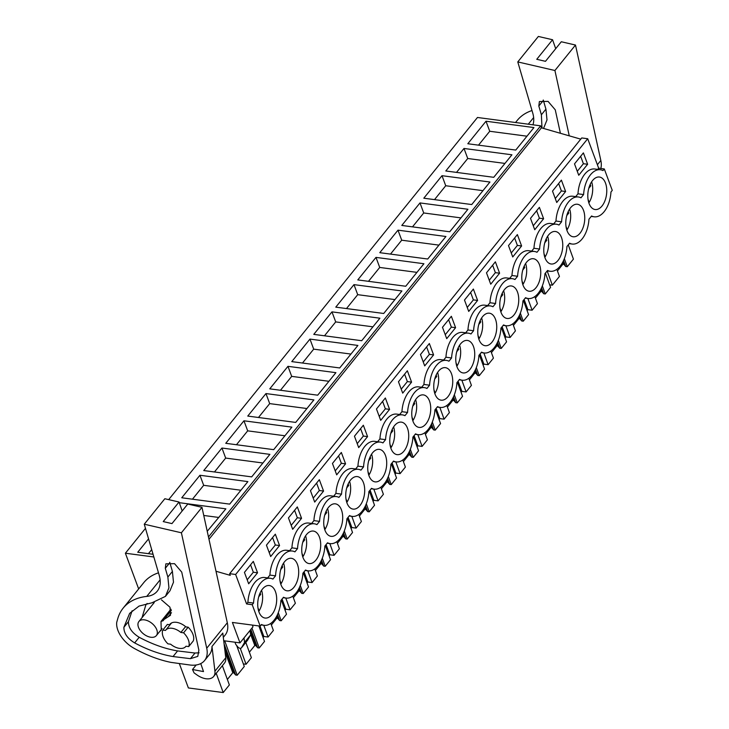 <?xml version="1.0" encoding="UTF-8"?>
<svg xmlns="http://www.w3.org/2000/svg" width="729" height="729" viewBox="0 0 729 729"><rect width="100%" height="100%" fill="white"/><g stroke="black" fill="none" stroke-linecap="round" stroke-linejoin="round"><path stroke-width="1.09" d="M580.758 139.148L541.419 127.83L540.681 125.835L477.468 117.478L168.691 499.62M216.003 571.254L230.273 575.354L229.653 573.687L581.733 137.945L587.711 138.738L598.673 168.208L604.295 168.946L612.269 190.378L610.957 192A23.729 13.505 -82.5 0 1 594.171 216.805A23.729 13.505 -82.5 0 1 591.574 215.984L588.95 219.238A23.729 13.505 -82.5 0 1 572.165 244.042A23.729 13.505 -82.5 0 1 569.568 243.222L566.943 246.475A23.729 13.505 -82.5 0 1 550.158 271.27A23.729 13.505 -82.5 0 1 547.57 270.45L544.937 273.703A23.729 13.505 -82.5 0 1 528.151 298.507A23.729 13.505 -82.5 0 1 525.563 297.687L522.93 300.94A23.729 13.505 -82.5 0 1 506.154 325.745A23.729 13.505 -82.5 0 1 503.557 324.924L500.932 328.178A23.729 13.505 -82.5 0 1 484.147 352.973A23.729 13.505 -82.5 0 1 481.55 352.153L478.926 355.406A23.729 13.505 -82.5 0 1 462.14 380.21A23.729 13.505 -82.5 0 1 459.543 379.39L456.919 382.643A23.729 13.505 -82.5 0 1 440.134 407.438A23.729 13.505 -82.5 0 1 437.546 406.627L434.912 409.88A23.729 13.505 -82.5 0 1 418.127 434.675A23.729 13.505 -82.5 0 1 415.539 433.855L412.906 437.108A23.729 13.505 -82.5 0 1 396.129 461.913A23.729 13.505 -82.5 0 1 393.532 461.093L390.908 464.346A23.729 13.505 -82.5 0 1 374.123 489.141A23.729 13.505 -82.5 0 1 371.526 488.33L368.901 491.583A23.729 13.505 -82.5 0 1 352.116 516.378A23.729 13.505 -82.5 0 1 349.519 515.558L346.895 518.811A23.729 13.505 -82.5 0 1 330.109 543.615A23.729 13.505 -82.5 0 1 327.521 542.795L324.888 546.048A23.729 13.505 -82.5 0 1 308.103 570.843A23.729 13.505 -82.5 0 1 305.515 570.032L302.881 573.276A23.729 13.505 -82.5 0 1 286.105 598.081A23.729 13.505 -82.5 0 1 283.508 597.261L280.884 600.514A23.729 13.505 -82.5 0 1 264.098 625.318A23.729 13.505 -82.5 0 1 261.501 624.498L260.189 626.12L252.216 604.696L253.537 603.065A23.729 13.505 -82.5 0 1 270.313 578.27A23.729 13.505 -82.5 0 1 272.91 579.081L275.535 575.828A23.729 13.505 -82.5 0 1 292.32 551.033A23.729 13.505 -82.5 0 1 294.917 551.853L297.541 548.6A23.729 13.505 -82.5 0 1 314.327 523.796A23.729 13.505 -82.5 0 1 316.924 524.616L319.548 521.363A23.729 13.505 -82.5 0 1 336.333 496.567A23.729 13.505 -82.5 0 1 338.921 497.378L341.555 494.125A23.729 13.505 -82.5 0 1 358.34 469.33A23.729 13.505 -82.5 0 1 360.928 470.15L363.561 466.897A23.729 13.505 -82.5 0 1 380.338 442.093A23.729 13.505 -82.5 0 1 382.935 442.913L385.559 439.66A23.729 13.505 -82.5 0 1 402.344 414.865A23.729 13.505 -82.5 0 1 404.941 415.676L407.566 412.432A23.729 13.505 -82.5 0 1 424.351 387.628A23.729 13.505 -82.5 0 1 426.948 388.448L429.572 385.194A23.729 13.505 -82.5 0 1 446.358 360.39A23.729 13.505 -82.5 0 1 448.946 361.21L451.579 357.957A23.729 13.505 -82.5 0 1 468.364 333.162A23.729 13.505 -82.5 0 1 470.952 333.982L473.586 330.729A23.729 13.505 -82.5 0 1 490.362 305.925A23.729 13.505 -82.5 0 1 492.959 306.745L495.583 303.492A23.729 13.505 -82.5 0 1 512.369 278.688A23.729 13.505 -82.5 0 1 514.966 279.508L517.59 276.255A23.729 13.505 -82.5 0 1 534.375 251.459A23.729 13.505 -82.5 0 1 536.972 252.28L539.597 249.026A23.729 13.505 -82.5 0 1 556.382 224.222A23.729 13.505 -82.5 0 1 558.97 225.042L561.603 221.789A23.729 13.505 -82.5 0 1 578.389 196.985A23.729 13.505 -82.5 0 1 580.977 197.805L583.61 194.552A23.729 13.505 -82.5 0 1 600.386 169.757A23.729 13.505 -82.5 0 1 602.983 170.577L604.295 168.946M260.189 626.12L232.405 622.448L239.996 642.878L223.721 640.718M252.362 625.09L252.99 626.794L239.996 642.878M138.665 588.932L125.388 553.22L145.481 528.352M153.855 556.983L125.388 553.22M540.681 125.835L208.476 536.972M486.006 121.224L467.808 143.741L515.749 150.074L533.938 127.566L486.006 121.224L489.742 131.266L526.967 136.195M265.957 393.569L313.889 399.902L295.701 422.419L247.76 416.077L265.957 393.569L269.694 403.611L306.918 408.532M287.955 366.332L269.766 388.849L317.698 395.182L335.896 372.665L287.955 366.332L291.691 376.374L328.925 381.294M221.944 448.034L203.755 470.551L251.687 476.884L269.885 454.367L221.944 448.034L225.68 458.076L262.905 462.997M243.951 420.797L225.753 443.314L273.694 449.656L291.882 427.139L243.951 420.797L247.687 430.848L284.911 435.769M419.986 202.926L401.797 225.443L449.729 231.776L467.927 209.259L419.986 202.926L423.722 212.968L460.956 217.889M397.988 230.164L445.92 236.497L427.732 259.014L379.791 252.681L397.988 230.164L401.715 240.206L438.949 245.126M463.999 148.461L511.931 154.794L493.743 177.311L445.802 170.978L463.999 148.461L467.736 158.503L504.96 163.424M441.993 175.689L423.804 198.206L471.736 204.548L489.934 182.031L441.993 175.689L445.729 185.74L482.953 190.661M331.968 311.866L379.909 318.199L361.712 340.716L313.78 334.374L331.968 311.866L335.704 321.908L372.929 326.829M309.962 339.094L357.903 345.437L339.705 367.954L291.773 361.611L309.962 339.094L313.698 349.145L350.931 354.066M375.982 257.392L423.913 263.734L405.725 286.251L357.784 279.909L375.982 257.392L379.718 267.443L416.942 272.364M353.975 284.629L335.777 307.146L383.718 313.479L401.907 290.962L353.975 284.629L357.711 294.671L394.936 299.592M207.236 531.295L225.872 508.842L179.27 502.682M199.937 475.262L247.878 481.605L229.681 504.122L181.749 497.779L199.937 475.262L203.673 485.314L240.907 490.234M153.063 554.277L137.735 552.254L148.552 538.868M541.419 127.83L208.986 539.269M229.653 573.687L235.631 574.479L246.593 603.949L247.906 602.318A23.729 13.505 -82.5 0 1 264.691 577.523L270.313 578.27M587.711 138.738L235.631 574.479M292.32 551.033L286.697 550.286A23.729 13.505 -82.5 0 0 269.912 575.09L267.625 577.915M314.327 523.796L308.695 523.058A23.729 13.505 -82.5 0 0 291.919 547.853L289.632 550.677M336.333 496.567L330.702 495.82A23.729 13.505 -82.5 0 0 313.917 520.615L311.638 523.44M358.34 469.33L352.708 468.583A23.729 13.505 -82.5 0 0 335.923 493.387L333.645 496.212M380.338 442.093L374.715 441.355A23.729 13.505 -82.5 0 0 357.93 466.15L355.652 468.975M402.344 414.865L396.722 414.118A23.729 13.505 -82.5 0 0 379.937 438.922L377.649 441.738M424.351 387.628L418.719 386.88A23.729 13.505 -82.5 0 0 401.943 411.685L399.656 414.509M446.358 360.39L440.726 359.652A23.729 13.505 -82.5 0 0 423.941 384.447L421.663 387.272M468.364 333.162L462.733 332.415A23.729 13.505 -82.5 0 0 445.948 357.219L443.669 360.035M490.362 305.925L484.739 305.178A23.729 13.505 -82.5 0 0 467.954 329.982L465.676 332.807M512.369 278.688L506.746 277.949A23.729 13.505 -82.5 0 0 489.961 302.745L487.683 305.569M534.375 251.459L528.744 250.712A23.729 13.505 -82.5 0 0 511.968 275.516L509.68 278.332M556.382 224.222L550.75 223.475A23.729 13.505 -82.5 0 0 533.965 248.279L531.687 251.104M578.389 196.985L572.757 196.247A23.729 13.505 -82.5 0 0 555.972 221.042L553.694 223.867M600.386 169.757L594.764 169.01A23.729 13.505 -82.5 0 0 577.979 193.814L575.7 196.63M598.673 168.208L597.707 169.401M587.629 164.271L578.744 175.261L574.507 163.879L583.391 152.89L587.629 164.271L583.4 163.715L577.268 171.297M530.502 218.345L534.731 229.726L543.615 218.736L539.378 207.355L530.502 218.345M499.602 273.211L495.374 261.82L486.489 272.81L490.726 284.201L499.602 273.211L495.383 272.646L489.25 280.237M288.447 517.918L292.684 529.3L301.56 518.31L297.323 506.928L288.447 517.918M279.553 545.547L275.325 534.166L266.44 545.155L270.678 556.537L279.553 545.547L275.334 544.991L269.201 552.582M552.509 191.107L561.385 180.118L565.622 191.508L556.737 202.498L552.509 191.107M508.496 245.582L517.371 234.592L521.609 245.974L512.733 256.963L508.496 245.582M310.454 490.681L319.329 479.691L323.567 491.082L314.682 502.071L310.454 490.681M442.485 327.285L446.713 338.666L455.598 327.676L451.36 316.286L442.485 327.285M464.482 300.047L473.367 289.058L477.604 300.439L468.72 311.429L464.482 300.047M332.46 463.453L336.689 474.834L345.573 463.844L341.336 452.463L332.46 463.453M376.465 408.978L380.702 420.369L389.578 409.379L385.349 397.988L376.465 408.978M367.571 436.607L358.695 447.597L354.458 436.215L363.343 425.226L367.571 436.607L363.352 436.051L357.219 443.642M411.584 382.142L407.347 370.76L398.471 381.75L402.709 393.131L411.584 382.142L407.365 381.586L401.232 389.177M433.591 354.905L429.354 343.523L420.478 354.513L424.706 365.903L433.591 354.905L429.372 354.349L423.239 361.939M257.547 572.784L253.318 561.394L244.434 572.383L248.671 583.774L257.547 572.784L253.328 572.219L247.195 579.81M593.707 209.141A16.393 9.331 -82.5 0 1 588.23 190.779A16.393 9.331 -82.5 0 1 599.429 177.029A16.393 9.331 -82.5 0 1 600.851 177.42A16.393 9.331 -82.5 0 1 606.328 195.773A16.393 9.331 -82.5 0 1 595.128 209.533A16.393 9.331 -82.5 0 1 593.707 209.141M314.791 531.459A16.393 9.331 -82.5 0 1 320.268 549.821A16.393 9.331 -82.5 0 1 309.069 563.572A16.393 9.331 -82.5 0 1 307.647 563.18A16.393 9.331 -82.5 0 1 302.171 544.827A16.393 9.331 -82.5 0 1 313.361 531.067A16.393 9.331 -82.5 0 1 314.791 531.459M292.785 558.696A16.393 9.331 -82.5 0 1 298.261 577.049A16.393 9.331 -82.5 0 1 287.062 590.809A16.393 9.331 -82.5 0 1 285.64 590.417A16.393 9.331 -82.5 0 1 280.164 572.055A16.393 9.331 -82.5 0 1 291.363 558.305A16.393 9.331 -82.5 0 1 292.785 558.696M439.678 399.774A16.393 9.331 -82.5 0 1 434.192 381.422A16.393 9.331 -82.5 0 1 445.392 367.662A16.393 9.331 -82.5 0 1 446.822 368.054A16.393 9.331 -82.5 0 1 452.299 386.416A16.393 9.331 -82.5 0 1 441.1 400.175A16.393 9.331 -82.5 0 1 439.678 399.774M578.844 204.649A16.393 9.331 -82.5 0 1 584.321 223.01A16.393 9.331 -82.5 0 1 573.131 236.77A16.393 9.331 -82.5 0 1 571.7 236.378A16.393 9.331 -82.5 0 1 566.223 218.017A16.393 9.331 -82.5 0 1 577.423 204.257A16.393 9.331 -82.5 0 1 578.844 204.649M512.833 286.351A16.393 9.331 -82.5 0 1 518.31 304.713A16.393 9.331 -82.5 0 1 507.111 318.473A16.393 9.331 -82.5 0 1 505.689 318.072A16.393 9.331 -82.5 0 1 500.212 299.719A16.393 9.331 -82.5 0 1 511.412 285.959A16.393 9.331 -82.5 0 1 512.833 286.351M461.676 372.546A16.393 9.331 -82.5 0 1 456.199 354.185A16.393 9.331 -82.5 0 1 467.398 340.434A16.393 9.331 -82.5 0 1 468.82 340.826A16.393 9.331 -82.5 0 1 474.297 359.178A16.393 9.331 -82.5 0 1 463.106 372.938A16.393 9.331 -82.5 0 1 461.676 372.546M336.789 504.231A16.393 9.331 -82.5 0 1 342.275 522.584A16.393 9.331 -82.5 0 1 331.075 536.344A16.393 9.331 -82.5 0 1 329.645 535.952A16.393 9.331 -82.5 0 1 324.168 517.59A16.393 9.331 -82.5 0 1 335.367 503.839A16.393 9.331 -82.5 0 1 336.789 504.231M490.827 313.588A16.393 9.331 -82.5 0 1 496.303 331.95A16.393 9.331 -82.5 0 1 485.104 345.701A16.393 9.331 -82.5 0 1 483.682 345.309A16.393 9.331 -82.5 0 1 478.206 326.957A16.393 9.331 -82.5 0 1 489.405 313.197A16.393 9.331 -82.5 0 1 490.827 313.588M395.665 454.249A16.393 9.331 -82.5 0 1 390.188 435.887A16.393 9.331 -82.5 0 1 401.387 422.137A16.393 9.331 -82.5 0 1 402.809 422.528A16.393 9.331 -82.5 0 1 408.286 440.881A16.393 9.331 -82.5 0 1 397.086 454.641A16.393 9.331 -82.5 0 1 395.665 454.249M373.658 481.477A16.393 9.331 -82.5 0 1 368.181 463.125A16.393 9.331 -82.5 0 1 379.381 449.365A16.393 9.331 -82.5 0 1 380.802 449.757A16.393 9.331 -82.5 0 1 386.279 468.118A16.393 9.331 -82.5 0 1 375.08 481.869A16.393 9.331 -82.5 0 1 373.658 481.477M351.651 508.714A16.393 9.331 -82.5 0 1 346.175 490.353A16.393 9.331 -82.5 0 1 357.374 476.602A16.393 9.331 -82.5 0 1 358.796 476.994A16.393 9.331 -82.5 0 1 364.272 495.346A16.393 9.331 -82.5 0 1 353.073 509.106A16.393 9.331 -82.5 0 1 351.651 508.714M417.671 427.012A16.393 9.331 -82.5 0 1 412.195 408.659A16.393 9.331 -82.5 0 1 423.394 394.899A16.393 9.331 -82.5 0 1 424.816 395.291A16.393 9.331 -82.5 0 1 430.292 413.653A16.393 9.331 -82.5 0 1 419.093 427.404A16.393 9.331 -82.5 0 1 417.671 427.012M270.778 585.934A16.393 9.331 -82.5 0 1 276.255 604.286A16.393 9.331 -82.5 0 1 265.055 618.046A16.393 9.331 -82.5 0 1 263.634 617.654A16.393 9.331 -82.5 0 1 258.157 599.293A16.393 9.331 -82.5 0 1 269.356 585.533A16.393 9.331 -82.5 0 1 270.778 585.934M556.847 231.886A16.393 9.331 -82.5 0 1 562.323 250.247A16.393 9.331 -82.5 0 1 551.124 263.998A16.393 9.331 -82.5 0 1 549.702 263.606A16.393 9.331 -82.5 0 1 544.217 245.254A16.393 9.331 -82.5 0 1 555.416 231.494A16.393 9.331 -82.5 0 1 556.847 231.886M534.84 259.123A16.393 9.331 -82.5 0 1 540.317 277.476A16.393 9.331 -82.5 0 1 529.117 291.236A16.393 9.331 -82.5 0 1 527.696 290.844A16.393 9.331 -82.5 0 1 522.219 272.482A16.393 9.331 -82.5 0 1 533.418 258.731A16.393 9.331 -82.5 0 1 534.84 259.123M564.346 258.649L567.271 266.723L573.422 259.114L568.246 244.853M567.271 266.723L565.731 266.522L563.881 264.345L562.934 261.793M565.731 266.522L563.526 260.581M563.881 264.345L562.87 264.217L562.36 262.841M562.87 264.217L557.439 270.933M547.178 270.942L552.354 285.194L559.435 276.428L556.856 269.32M478.516 145.153L489.742 131.266M577.979 193.814L583.61 194.552M583.4 163.715L580.639 156.288M236.67 645.52L244.279 666.47L237.198 675.236L235.658 675.027L233.799 672.858L232.797 672.721L227.366 679.446M222.363 665.677L229.362 684.941L223.211 692.55L216.212 673.295M179.38 663.718L188.383 687.948L223.211 692.55M549.648 284.839L552.354 285.194M545.401 273.138L550.577 287.39L545.274 293.96L543.734 293.751L541.875 291.582L540.872 291.445L535.432 298.17M534.849 296.548L537.428 303.665L532.124 310.226L527.905 309.67L527.122 310.636M523.395 300.366L528.571 314.627L523.267 321.188L521.727 320.988L519.868 318.81L518.866 318.682L513.435 325.407M512.842 323.785L515.421 330.893L510.118 337.463L505.899 336.907L505.115 337.873M501.388 327.603L506.564 341.855L501.26 348.426L499.72 348.225L497.861 346.047L496.859 345.911L491.428 352.636M490.836 351.023L493.424 358.13L488.111 364.7L483.892 364.136L483.108 365.101M479.381 354.841L484.557 369.093L479.254 375.663L477.714 375.453L475.855 373.284L474.852 373.148L469.421 379.873M468.829 378.251L471.417 385.359L466.104 391.929L461.885 391.373L461.111 392.339M457.384 382.069L462.56 396.33L457.247 402.891L455.707 402.69L453.857 400.513L452.846 400.385L447.415 407.11M446.831 405.488L449.41 412.596L444.107 419.166L439.879 418.61L439.104 419.567M435.377 409.306L440.553 423.558L435.249 430.128L433.709 429.928L431.85 427.75L430.848 427.613L425.408 434.338M424.825 432.725L427.404 439.833L422.1 446.394L417.881 445.838L417.097 446.804M413.37 436.543L418.546 450.795L413.243 457.365L411.703 457.156L409.844 454.987L408.841 454.85L403.41 461.575M402.818 459.953L405.397 467.061L400.093 473.631L395.874 473.075L395.091 474.041M391.364 463.772L396.54 478.033L391.236 484.594L389.696 484.393L387.837 482.215L386.835 482.088L381.404 488.813M380.811 487.191L383.399 494.298L378.087 500.869L373.868 500.313L373.084 501.27M369.357 491.009L374.533 505.261L369.229 511.831L367.689 511.63L365.83 509.453L364.828 509.316L359.397 516.041M358.805 514.428L361.393 521.536L356.08 528.097L351.861 527.541L351.086 528.507M347.359 518.246L352.535 532.498L347.223 539.068L345.683 538.859L343.833 536.69L342.821 536.553L337.39 543.278M336.807 541.656L339.386 548.764L334.082 555.334L329.854 554.778L329.08 555.744M325.353 545.474L330.529 559.726L325.216 566.296L323.685 566.096L321.826 563.918L320.815 563.79L315.384 570.506M314.8 568.893L317.379 576.001L312.076 582.571L307.857 582.006L307.073 582.972M303.346 572.712L308.522 586.963L303.218 593.534L301.678 593.324L299.819 591.155L298.817 591.019L293.377 597.744M292.794 596.122L295.373 603.238L290.069 609.799L285.85 609.244L285.066 610.209M281.339 599.949L286.515 614.201L281.212 620.762L279.672 620.561L277.813 618.392L276.81 618.256L271.379 624.981M270.787 623.359L273.366 630.467L268.062 637.037L263.843 636.481L263.06 637.447M258.886 625.947L264.509 641.429L259.205 647.999L257.665 647.799L255.806 645.621L254.804 645.493L249.373 652.209M245.819 642.431L251.368 657.704L246.056 664.274L243.358 663.909M246.593 603.949L252.216 604.696M247.906 602.318L253.537 603.065M269.912 575.09L275.535 575.828M144.406 619.85A11.217 6.752 38.9 0 1 154.876 626.375A11.217 6.752 38.9 0 1 156.361 635.606A11.217 6.752 38.9 0 1 150.876 637.264A11.217 6.752 38.9 0 1 140.405 630.74A11.217 6.752 38.9 0 1 138.911 621.509A11.217 6.752 38.9 0 1 144.406 619.85M185.822 646.459L186.004 646.231A12.94 7.791 38.9 0 1 185.822 646.459A12.94 7.791 38.9 0 1 179.489 648.373A12.94 7.791 38.9 0 1 170.632 644.199L167.925 643.844A15.528 9.34 -141.1 0 1 162.804 630.066L165.51 630.421A12.94 7.791 38.9 0 1 165.683 630.193A12.94 7.791 38.9 0 1 172.017 628.28A12.94 7.791 38.9 0 1 180.874 632.453L185.421 626.822L188.137 627.186A15.528 9.34 38.9 0 1 193.258 640.955L188.711 646.587A15.528 9.34 -141.1 0 0 183.58 632.808L188.137 627.186M241.472 647.789L244.579 642.404L250.648 634.895L247.541 640.29L241.472 647.789A2.588 1.558 38.9 0 1 241.39 647.917A2.588 1.558 38.9 0 1 237.782 646.887L236.287 645.037A4.31 2.597 38.9 0 1 235.23 642.24M244.579 642.404L243.987 637.939M237.198 675.236L224.714 640.855M233.799 672.858L224.605 648.117M235.658 675.027L224.104 643.962M232.797 672.721L225.061 651.908M148.443 553.666L151.705 549.639M253.328 572.219L250.566 564.802M180.874 632.453L183.58 632.808M185.995 646.231L188.711 646.587M162.804 630.066L167.351 624.434L170.048 624.789M250.648 634.895L250.047 630.439M545.274 293.96L542.34 285.886M541.875 291.582L540.927 289.03M543.734 293.751L541.519 287.809M540.872 291.445L540.362 290.078M527.851 298.462L532.124 310.226M527.905 309.67L524.115 299.482M456.518 172.39L467.736 158.503M555.972 221.042L561.603 221.789M565.622 191.508L561.403 190.943L555.27 198.534M561.403 190.943L558.642 183.526M523.267 321.188L520.333 313.124M519.868 318.81L518.92 316.268M521.727 320.988L519.513 315.046M518.866 318.682L518.355 317.315M505.844 325.699L510.118 337.463M505.899 336.907L502.108 326.71M434.511 199.628L445.729 185.74M533.965 248.279L539.597 249.026M543.615 218.736L539.396 218.181L533.264 225.771M539.396 218.181L536.635 210.754M501.26 348.426L498.326 340.352M497.861 346.047L496.914 343.496M499.72 348.225L497.515 342.284M496.859 345.911L496.349 344.544M483.846 352.936L488.111 364.7M483.892 364.136L480.101 353.948M412.505 226.856L423.722 212.968M511.968 275.516L517.59 276.255M521.609 245.974L517.39 245.418L511.257 252.999M517.39 245.418L514.628 237.991M479.254 375.663L476.319 367.589M475.855 373.284L474.907 370.733M477.714 375.453L475.508 369.512M474.852 373.148L474.342 371.781M461.84 380.164L466.104 391.929M461.885 391.373L458.094 381.185M390.498 254.093L401.715 240.206M489.961 302.745L495.583 303.492M495.383 272.646L492.622 265.219M457.247 402.891L454.322 394.817M453.857 400.513L452.909 397.97M455.707 402.69L453.502 396.749M452.846 400.385L452.335 399.009M439.833 407.402L444.107 419.166M439.879 418.61L436.097 408.413M368.491 281.33L379.718 267.443M467.954 329.982L473.586 330.729M477.604 300.439L473.376 299.883L467.243 307.474M473.376 299.883L470.615 292.457M435.249 430.128L432.315 422.055M431.85 427.75L430.903 425.198M433.709 429.928L431.495 423.986M430.848 427.613L430.338 426.246M417.826 434.639L422.1 446.394M417.881 445.838L414.09 435.65M346.494 308.558L357.711 294.671M445.948 357.219L451.579 357.957M455.598 327.676L451.369 327.121L445.246 334.702M451.369 327.121L448.608 319.694M413.243 457.365L410.309 449.292M409.844 454.987L408.896 452.436M411.703 457.156L409.488 451.215M408.841 454.85L408.331 453.484M395.82 461.867L400.093 473.631M395.874 473.075L392.084 462.888M324.487 335.796L335.704 321.908M423.941 384.447L429.572 385.194M429.372 354.349L426.611 346.922M391.236 484.594L388.302 476.52M387.837 482.215L386.889 479.673M389.696 484.393L387.482 478.452M386.835 482.088L386.324 480.712M373.813 489.104L378.087 500.869M373.868 500.313L370.077 490.116M302.48 363.033L313.698 349.145M401.943 411.685L407.566 412.432M407.365 381.586L404.604 374.159M369.229 511.831L366.295 503.757M365.83 509.453L364.883 506.901M367.689 511.63L365.484 505.68M364.828 509.316L364.318 507.949M351.815 516.342L356.08 528.097M351.861 527.541L348.07 517.353M280.474 390.261L291.691 376.374M379.937 438.922L385.559 439.66M389.578 409.379L385.359 408.823L379.226 416.405M385.359 408.823L382.597 401.397M347.223 539.068L344.298 530.994M343.833 536.69L342.885 534.138M345.683 538.859L343.477 532.917M342.821 536.553L342.311 535.186M329.809 543.57L334.082 555.334M329.854 554.778L326.073 544.59M258.467 417.498L269.694 403.611M357.93 466.15L363.561 466.897M363.352 436.051L360.591 428.625M325.216 566.296L322.291 558.223M321.826 563.918L320.878 561.376M323.685 566.096L321.471 560.154M320.815 563.79L320.313 562.414M307.802 570.807L312.076 582.571M307.857 582.006L304.066 571.818M236.469 444.726L247.687 430.848M335.923 493.387L341.555 494.125M345.573 463.844L341.345 463.289L335.222 470.879M341.345 463.289L338.584 455.862M303.218 593.534L300.284 585.46M299.819 591.155L298.872 588.604M301.678 593.324L299.464 587.383M298.817 591.019L298.307 589.652M285.795 598.044L290.069 609.799M285.85 609.244L282.059 599.056M214.463 471.964L225.68 458.076M313.917 520.615L319.548 521.363M323.567 491.082L319.348 490.517L313.215 498.107M319.348 490.517L316.586 483.099M281.212 620.762L278.278 612.697M277.813 618.392L276.865 615.841M279.672 620.561L277.457 614.62M276.81 618.256L276.3 616.889M263.789 625.272L268.062 637.037M263.843 636.481L259.98 626.093M192.456 499.201L203.673 485.314M291.919 547.853L297.541 548.6M301.56 518.31L297.341 517.754L291.208 525.345M297.341 517.754L294.58 510.327M259.205 647.999L251.961 628.061M255.806 645.621L250.129 630.339M257.665 647.799L250.84 629.455M254.804 645.493L250.521 633.966M240.26 648.309L246.056 664.274M218.9 517.472L203.755 515.467M275.334 544.991L272.573 537.565M569.258 135.84L554.915 70.503L575.491 45.043L600.833 160.48A30.199 18.17 38.9 0 1 600.833 168.49M543.278 100.028L545.93 109.15L547.005 119.92L543.533 128.441M560.41 133.298L555.261 109.824L548.071 101.395L539.387 101.541L538.822 106.024L541.383 114.781L541.993 127.994M575.491 45.043L561.294 41.753L545.483 61.318L536.754 59.304L552.564 39.74L555.698 48.67M554.915 70.503L517.781 61.919L532.735 113.041A34.518 20.767 38.9 0 1 532.963 124.814M552.564 39.74L538.357 36.45L517.781 61.919M515.54 122.508L517.244 120.394A77.657 46.72 38.9 0 1 532.006 110.535M181.393 532.79L144.26 524.197L159.214 575.318A34.518 20.767 38.9 0 1 157.227 591.201A34.518 20.767 38.9 0 1 146.739 596.413A77.657 46.72 38.9 0 0 123.146 608.141A77.657 46.72 38.9 0 0 117.715 618.812L116.731 622.311A25.424 15.3 38.9 0 0 125.27 641.538A23.301 14.015 38.9 0 0 134.036 648.291A99.235 59.705 38.9 0 0 170.841 662.36L190.087 665.021A30.199 18.17 38.9 0 0 204.585 660.529A30.199 18.17 38.9 0 0 206.735 648.227L181.393 532.79L201.969 507.32L227.311 622.766A30.199 18.17 38.9 0 1 225.161 635.059L223.311 637.337M200.757 663.572L203.5 671.582L192.511 669.514L194.069 672.876L196.921 674.908A15.528 9.34 38.9 0 0 213.652 676.466A15.528 9.34 38.9 0 0 214.927 671.19L211.975 646.477A30.199 18.17 38.9 0 1 209.351 654.633L204.585 660.529M211.975 646.477L222.801 633.073L225.762 657.786A15.528 9.34 38.9 0 1 224.477 663.071L213.652 676.466M132.113 610.738L128.45 621.655C128.368 627.623 131.958 632.836 139.203 637.274C152.224 644.254 165.018 648.801 177.584 650.924L194.989 653.038L199.09 652.801M190.442 658.67L197.778 656.392L198.871 650.168L181.74 572.11L174.55 563.681L165.866 563.827L165.301 568.31L167.861 577.058L168.937 587.847L165.447 596.377L151.933 602.801L139.029 606.091L129.634 613.381L123.894 627.286C123.83 633.255 127.411 638.467 134.655 642.905C147.668 649.885 160.462 654.432 173.037 656.547L190.442 658.67L194.989 653.038M177.584 650.924L173.037 656.547M169.757 562.314L172.409 571.436L173.484 582.216L169.994 590.754L165.447 596.386M185.895 626.885A13.377 8.046 -141.1 0 0 176.436 622.32A13.377 8.046 -141.1 0 0 169.893 624.288A13.377 8.046 -141.1 0 0 169.584 624.726M161.474 599.867L169.994 607.23L170.495 615.276L163.979 619.522L163.205 620.689L161 621.445L161.246 630.248L159.733 631.442M142.027 617.663L145.864 604.87L147.149 603.457M201.969 507.32L187.772 504.04L171.962 523.604L163.232 521.581L179.042 502.017L182.177 510.956M179.042 502.017L164.836 498.736L144.26 524.197M123.146 608.141L143.722 582.681A77.657 46.72 38.9 0 1 158.485 572.821M153.5 603.457L153.482 602.628M196.165 664.985L192.511 669.514M588.021 199.245L589.187 202.38A16.393 9.331 97.5 0 0 592.613 191.226A16.393 9.331 97.5 0 0 591.638 181.803M588.786 188.31L590.763 185.868L590.208 184.382M588.668 202.307L589.187 202.38M590.763 185.868L589.643 185.722M566.014 226.482L567.18 229.608A16.393 9.331 97.5 0 0 570.607 218.463A16.393 9.331 97.5 0 0 569.631 209.032M566.779 215.547L568.757 213.105L568.201 211.62M566.661 229.544L567.18 229.608M568.757 213.105L567.636 212.95M544.007 253.71L545.174 256.845A16.393 9.331 97.5 0 0 548.6 245.691A16.393 9.331 97.5 0 0 547.634 236.269M544.773 242.775L546.75 240.333L546.203 238.857M544.654 256.772L545.174 256.845M546.75 240.333L545.629 240.187M522 280.947L523.167 284.082A16.393 9.331 97.5 0 0 526.593 272.928A16.393 9.331 97.5 0 0 525.627 263.506M522.775 270.012L524.743 267.57L524.197 266.085M522.647 284.009L523.167 284.082M524.743 267.57L523.622 267.425M500.003 308.185L501.16 311.31A16.393 9.331 97.5 0 0 504.586 300.166A16.393 9.331 97.5 0 0 503.621 290.734M500.768 297.25L502.737 294.808L502.19 293.322M500.65 311.247L501.16 311.31M502.737 294.808L501.625 294.653M477.996 335.413L479.163 338.548A16.393 9.331 97.5 0 0 482.589 327.394A16.393 9.331 97.5 0 0 481.614 317.972M478.762 324.478L480.739 322.036L480.183 320.56M478.643 338.475L479.163 338.548M480.739 322.036L479.618 321.89M455.989 362.65L457.156 365.776A16.393 9.331 97.5 0 0 460.582 354.631A16.393 9.331 97.5 0 0 459.607 345.209M456.755 351.715L458.732 349.273L458.177 347.788M456.636 365.712L457.156 365.776M458.732 349.273L457.612 349.127M433.983 389.887L435.149 393.013A16.393 9.331 97.5 0 0 438.576 381.868A16.393 9.331 97.5 0 0 437.61 372.437M434.748 378.952L436.726 376.501L436.17 375.025M434.63 392.949L435.149 393.013M436.726 376.501L435.605 376.355M411.976 417.116L413.143 420.25A16.393 9.331 97.5 0 0 416.569 409.097A16.393 9.331 97.5 0 0 415.603 399.674M412.751 406.181L414.719 403.738L414.172 402.253M412.623 420.177L413.143 420.25M414.719 403.738L413.598 403.593M389.979 444.353L391.136 447.478A16.393 9.331 97.5 0 0 394.562 436.334A16.393 9.331 97.5 0 0 393.596 426.902M390.744 433.418L392.712 430.976L392.166 429.49M390.626 447.415L391.136 447.478M392.712 430.976L391.601 430.83M367.972 471.581L369.129 474.716A16.393 9.331 97.5 0 0 372.565 463.571A16.393 9.331 97.5 0 0 371.59 454.14M368.737 460.646L370.715 458.204L370.159 456.728M368.619 474.652L369.129 474.716M370.715 458.204L369.594 458.058M345.965 498.818L347.132 501.953A16.393 9.331 97.5 0 0 350.558 490.799A16.393 9.331 97.5 0 0 349.583 481.377M346.731 487.883L348.708 485.441L348.152 483.956M346.612 501.88L347.132 501.953M348.708 485.441L347.587 485.295M323.958 526.056L325.125 529.181A16.393 9.331 97.5 0 0 328.551 518.037A16.393 9.331 97.5 0 0 327.585 508.605M324.724 515.121L326.701 512.678L326.145 511.193M324.605 529.117L325.125 529.181M326.701 512.678L325.581 512.523M301.952 553.284L303.118 556.418A16.393 9.331 97.5 0 0 306.544 545.274A16.393 9.331 97.5 0 0 305.579 535.842M302.726 542.349L304.695 539.907L304.148 538.43M302.599 556.355L303.118 556.418M304.695 539.907L303.574 539.761M279.945 580.521L281.112 583.656A16.393 9.331 97.5 0 0 284.538 572.502A16.393 9.331 97.5 0 0 283.572 563.08M280.72 569.586L282.688 567.144L282.141 565.658M280.601 583.583L281.112 583.656M282.688 567.144L281.567 566.998M257.948 607.758L259.105 610.884A16.393 9.331 97.5 0 0 262.531 599.739A16.393 9.331 97.5 0 0 261.565 590.308M258.713 596.823L260.681 594.381L260.135 592.896M258.595 610.82L259.105 610.884M260.681 594.381L259.57 594.226M597.388 164.745L600.833 160.48M541.383 114.781L545.93 109.15M543.369 100.392L538.822 106.024M528.288 124.194L533.637 117.569M206.735 648.227L227.311 622.766M134.655 642.905L139.203 637.274M123.894 627.286L128.45 621.655M167.861 577.058L172.409 571.436M169.848 562.679L165.301 568.31M146.739 596.413L160.116 579.856M168.171 616.789L171.488 612.679M162.057 621.126L171.151 609.863M214.927 671.19L225.762 657.786M591.228 216.413L594.171 216.805M261.155 624.926L264.098 625.318M156.361 635.606L162.093 628.526M138.911 621.509L154.275 602.5M165.683 630.193L171.515 622.985M241.39 647.917L247.45 640.408M569.221 243.65L572.165 244.042M547.224 270.887L550.158 271.27M525.217 298.115L528.151 298.507M503.21 325.353L506.154 325.745M481.204 352.581L484.147 352.973M459.197 379.818L462.14 380.21M437.2 407.055L440.134 407.438M415.193 434.284L418.127 434.675M393.186 461.521L396.129 461.913M371.179 488.758L374.123 489.141M349.173 515.986L352.116 516.378M327.166 543.223L330.109 543.615M305.169 570.461L308.103 570.843M283.162 597.689L286.105 598.081M171.306 610.446L163.979 619.522M170.923 609.162L161 621.445"/></g></svg>
